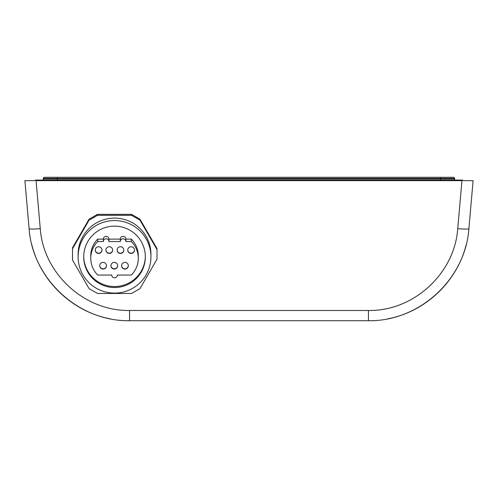 <?xml version="1.0" encoding="UTF-8"?>
<svg xmlns="http://www.w3.org/2000/svg" width="498" height="498" viewBox="0 0 498 498"><rect width="100%" height="100%" fill="white"/><g stroke="black" fill="none" stroke-linecap="round" stroke-linejoin="round"><path stroke-width="0.75" d="M452.321 180.089L35.601 180.089A1.121 1.121 0 0 0 34.63 180.65L24.9 180.65L29.102 228.657C32.607 279.254 78.852 321.627 129.561 320.712C78.852 321.627 32.607 279.254 29.102 228.657A11.205 0.971 175 0 0 40.263 228.657L36.061 180.65L461.939 180.65L457.737 228.657A11.205 0.971 5 0 0 468.898 228.657C465.393 279.254 419.148 321.627 368.439 320.712C419.148 321.627 465.393 279.254 468.898 228.657L473.1 180.65L463.277 180.65A1.121 1.121 0 0 0 462.306 180.089L452.321 180.089L452.321 180.65M455.682 180.089A1.121 1.121 0 0 1 454.562 178.969L454.562 178.409A1.121 1.121 0 0 0 453.441 177.288L44.459 177.288A1.121 1.121 0 0 0 43.338 178.409L440.556 178.409L440.556 177.288L446.718 177.288M57.345 180.089L57.345 178.969L43.338 178.969A1.121 1.121 0 0 1 42.218 180.089A1.121 1.121 0 0 0 43.338 178.969L43.338 178.409A1.121 1.121 0 0 1 44.459 177.288M31.828 244.736C40.961 281.88 72.826 311.935 110.444 318.882C72.826 311.935 40.961 281.88 31.828 244.736C40.961 281.88 72.826 311.935 110.444 318.882C72.826 311.935 40.961 281.88 31.828 244.736C40.961 281.88 72.826 311.935 110.444 318.882C72.826 311.935 40.961 281.88 31.828 244.736C40.961 281.88 72.826 311.935 110.444 318.882C72.826 311.935 40.961 281.88 31.828 244.736C40.961 281.88 72.826 311.935 110.444 318.882C72.826 311.935 40.961 281.88 31.828 244.736M387.556 318.882C425.018 311.96 456.791 282.129 466.053 245.178C456.791 282.129 425.018 311.96 387.556 318.882C425.018 311.96 456.791 282.129 466.06 245.172C456.791 282.129 425.018 311.96 387.556 318.882C425.174 311.935 457.04 281.88 466.172 244.736C457.033 281.88 425.174 311.935 387.556 318.882C425.174 311.935 457.033 281.88 466.165 244.742C457.033 281.88 425.174 311.935 387.556 318.882C425.174 311.935 457.04 281.88 466.172 244.736C457.033 281.88 425.174 311.935 387.556 318.882M129.561 320.712L368.439 320.712L368.439 310.484L129.561 310.484L129.561 320.712M97.72 275.039A23.767 23.68 0 0 1 97.72 241.555L103.323 241.555A2.801 2.789 0 0 1 106.124 238.766A2.801 2.789 0 0 1 108.925 241.555L120.304 241.555A2.801 2.789 0 0 1 123.106 238.766A2.801 2.789 0 0 1 125.907 241.555L131.335 241.555A23.767 23.68 0 0 1 131.335 275.039L117.329 275.039A2.801 2.789 0 0 1 114.528 277.834A2.801 2.789 0 0 1 111.726 275.039L97.72 275.039M106.466 265.714A3.362 3.349 180 0 0 103.105 262.365A3.362 3.349 180 0 0 99.743 265.714A3.362 3.349 180 0 0 103.105 269.063A3.362 3.349 180 0 0 106.466 265.714M123.834 250.089A3.362 3.349 180 0 0 120.472 246.74A3.362 3.349 180 0 0 117.111 250.089A3.362 3.349 180 0 0 120.472 253.438A3.362 3.349 180 0 0 123.834 250.089M101.984 250.089A3.362 3.349 180 0 0 98.623 246.74A3.362 3.349 180 0 0 95.261 250.089A3.362 3.349 180 0 0 98.623 253.438A3.362 3.349 180 0 0 101.984 250.089M117.671 265.714A3.362 3.349 180 0 0 114.31 262.365A3.362 3.349 180 0 0 110.948 265.714A3.362 3.349 180 0 0 114.31 269.063A3.362 3.349 180 0 0 117.671 265.714M134.479 250.089A3.362 3.349 180 0 0 131.117 246.74A3.362 3.349 180 0 0 127.756 250.089A3.362 3.349 180 0 0 131.117 253.438A3.362 3.349 180 0 0 134.479 250.089M112.629 250.089A3.362 3.349 180 0 0 109.267 246.74A3.362 3.349 180 0 0 105.906 250.089A3.362 3.349 180 0 0 109.267 253.438A3.362 3.349 180 0 0 112.629 250.089M128.316 265.714A3.362 3.349 180 0 0 124.954 262.365A3.362 3.349 180 0 0 121.593 265.714A3.362 3.349 180 0 0 124.954 269.063A3.362 3.349 180 0 0 128.316 265.714M131.335 241.555L131.335 239.115L125.907 239.115L125.907 241.555M125.907 239.115A2.801 2.789 180 0 0 123.106 236.32A2.801 2.789 180 0 0 120.304 239.115L108.925 239.115A2.801 2.789 180 0 0 106.124 236.32A2.801 2.789 180 0 0 103.323 239.115L97.72 239.115A23.767 23.68 180 0 0 90.754 255.854L90.754 258.3M120.304 241.555L120.304 239.115M138.295 258.3L138.295 255.854A23.767 23.68 180 0 0 131.335 239.115M145.335 256.346A30.814 30.695 0 0 1 114.528 286.555A30.814 30.695 0 0 1 83.714 256.346M145.341 256.831A30.814 30.695 0 0 1 114.528 287.527A30.814 30.695 0 0 1 83.714 256.831A30.814 30.695 0 0 1 114.528 226.136A30.814 30.695 0 0 1 145.341 256.831M97.72 239.115L97.72 241.555M106.46 265.59A3.362 3.349 0 0 1 103.105 268.82A3.362 3.349 0 0 1 99.743 265.59M123.828 249.965A3.362 3.349 0 0 1 120.472 253.189A3.362 3.349 0 0 1 117.111 249.965M101.978 249.965A3.362 3.349 0 0 1 98.623 253.189A3.362 3.349 0 0 1 95.261 249.965M117.665 265.59A3.362 3.349 0 0 1 114.31 268.82A3.362 3.349 0 0 1 110.948 265.59M134.472 249.965A3.362 3.349 0 0 1 131.117 253.189A3.362 3.349 0 0 1 127.756 249.965M112.623 249.965A3.362 3.349 0 0 1 109.267 253.189A3.362 3.349 0 0 1 105.906 249.965M128.31 265.59A3.362 3.349 0 0 1 124.954 268.82A3.362 3.349 0 0 1 121.593 265.59M108.925 239.115L108.925 241.555M103.323 241.555L103.323 239.115M150.944 256.831A36.416 36.279 0 0 1 114.528 293.11A36.416 36.279 0 0 1 78.111 256.831A36.416 36.279 0 0 1 114.528 220.558A36.416 36.279 0 0 1 150.944 256.831L150.944 254.391A36.416 36.279 0 0 0 114.528 218.112A36.416 36.279 0 0 0 78.111 254.391L78.111 256.831M89.08 219.182L97.484 214.345L97.484 215.323L89.08 220.153L89.08 219.182L72.509 247.78L72.509 260.024L89.08 288.628L97.484 293.459L131.565 293.459L139.969 288.628L157.007 259.221L157.007 248.583L139.969 219.182L139.969 220.153L131.565 215.323L131.565 214.345L139.969 219.182M131.565 214.345L97.484 214.345M131.565 215.323L97.484 215.323M157.007 249.56L139.969 220.153M89.08 220.153L72.509 248.757M45.579 180.65L45.579 180.089M454.562 178.969L440.556 178.969L440.556 178.409L454.562 178.409M57.345 177.288L57.345 178.969L440.556 178.969L440.556 180.089M457.737 228.657C454.618 273.632 413.514 311.3 368.439 310.484M129.561 310.484C84.486 311.3 43.382 273.632 40.263 228.657"/></g></svg>
